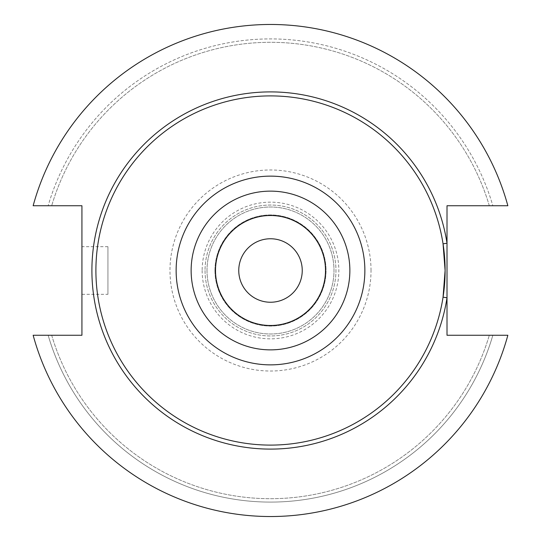 <?xml version="1.0" encoding="UTF-8"?>
<svg xmlns="http://www.w3.org/2000/svg" width="541" height="541" viewBox="0 0 541 541"><rect width="100%" height="100%" fill="white"/><g stroke="black" fill="none" stroke-linecap="round" stroke-linejoin="round"><path stroke-width="0.41" stroke-dasharray="2.71 2.03" d="M191.135 270.5A79.365 79.365 0 0 0 270.5 349.865A79.365 79.365 0 0 0 349.865 270.5A79.365 79.365 0 0 0 270.5 191.135A79.365 79.365 0 0 0 191.135 270.5A79.365 79.365 0 0 1 270.5 191.135A79.365 79.365 0 0 1 349.865 270.5M107.93 294.311L107.93 246.689L107.93 294.311L81.928 294.311L81.928 246.689L81.928 294.311M107.93 246.689L81.928 246.689M238.757 270.5A31.743 31.743 0 0 0 270.5 302.243A31.743 31.743 0 0 0 302.243 270.5A31.743 31.743 0 0 0 270.5 238.757A31.743 31.743 0 0 0 238.757 270.5M214.946 270.5A55.554 55.554 0 0 0 270.5 326.054A55.554 55.554 0 0 0 326.054 270.5A55.554 55.554 0 0 0 270.5 214.946A55.554 55.554 0 0 0 214.946 270.5A55.554 55.554 0 0 0 270.5 326.054A55.554 55.554 0 0 0 326.054 270.5A55.554 55.554 0 0 0 270.5 214.946A55.554 55.554 0 0 0 214.946 270.5M207.007 270.5A63.493 63.493 0 0 0 270.5 333.993A63.493 63.493 0 0 0 333.993 270.5A63.493 63.493 0 0 0 270.5 207.007A63.493 63.493 0 0 0 207.007 270.5A63.493 63.493 0 0 0 270.5 333.993A63.493 63.493 0 0 0 333.993 270.5A63.493 63.493 0 0 0 270.5 207.007A63.493 63.493 0 0 0 207.007 270.5M205.039 270.5A65.461 65.461 0 0 0 270.5 335.961A65.461 65.461 0 0 0 335.961 270.5A65.461 65.461 0 0 0 270.5 205.039A65.461 65.461 0 0 0 205.039 270.5A65.461 65.461 0 0 0 270.5 335.961A65.461 65.461 0 0 0 335.961 270.5A65.461 65.461 0 0 0 270.5 205.039A65.461 65.461 0 0 0 205.039 270.5M202.158 270.5A68.342 68.342 0 0 0 270.5 338.842A68.342 68.342 0 0 0 338.842 270.5A68.342 68.342 0 0 0 270.5 202.158A68.342 68.342 0 0 0 202.158 270.5M371.025 270.5A100.525 100.525 0 0 0 270.5 169.975A100.525 100.525 0 0 0 169.975 270.5A100.525 100.525 0 0 0 270.5 371.025A100.525 100.525 0 0 0 371.025 270.5M445.101 270.5A174.601 174.601 0 0 0 270.5 95.899A174.601 174.601 0 0 0 95.899 270.5A174.601 174.601 0 0 0 270.5 445.101A174.601 174.601 0 0 0 445.101 270.5A174.601 174.601 0 0 0 270.5 95.899A174.601 174.601 0 0 0 95.899 270.5A174.601 174.601 0 0 0 270.5 445.101A174.601 174.601 0 0 0 445.101 270.5M33.15 335.264A246.027 246.027 0 0 0 507.85 335.264L447.008 335.264L447.008 205.736L507.85 205.736A246.027 246.027 0 0 0 33.15 205.736L81.928 205.736L81.928 335.264L33.15 335.264A246.027 246.027 0 0 0 507.85 335.264A246.027 246.027 0 0 1 33.15 335.264L48.156 335.264A231.582 231.582 0 0 0 492.844 335.264A231.582 231.582 0 0 1 48.156 335.264L33.15 335.264M492.844 205.736L507.85 205.736L492.844 205.736A231.582 231.582 0 0 0 48.156 205.736A231.582 231.582 0 0 1 492.844 205.736L489.307 205.736L492.844 205.736M51.693 335.264A228.187 228.187 0 0 0 489.307 335.264A228.187 228.187 0 0 1 51.693 335.264L48.156 335.264L51.693 335.264M489.307 205.736A228.187 228.187 0 0 0 51.693 205.736A228.187 228.187 0 0 1 489.307 205.736M507.85 205.736A246.027 246.027 0 0 0 33.15 205.736A246.027 246.027 0 0 1 507.85 205.736M443.052 243.835A174.601 174.601 0 0 0 257.131 96.413A174.601 174.601 0 0 0 95.899 270.5A174.601 174.601 0 0 0 257.131 444.587A174.601 174.601 0 0 0 443.052 297.165A174.601 174.601 0 0 1 257.131 444.587A174.601 174.601 0 0 1 95.899 270.5A174.601 174.601 0 0 1 257.131 96.413A174.601 174.601 0 0 1 443.052 243.835"/><path stroke-width="0.81" d="M445.101 270.5A174.601 174.601 0 0 0 270.5 95.899A174.601 174.601 0 0 0 95.899 270.5A174.601 174.601 0 0 0 270.5 445.101A174.601 174.601 0 0 0 445.101 270.5L443.052 243.835L447.008 243.227L447.008 335.264L507.85 335.264A246.027 246.027 0 0 1 33.15 335.264L81.928 335.264L81.928 205.736L33.15 205.736A246.027 246.027 0 0 1 507.85 205.736L447.008 205.736L447.008 243.227A178.604 178.604 0 0 0 173.418 120.589A178.604 178.604 0 0 0 173.418 420.411A178.604 178.604 0 0 0 447.008 297.773L443.052 297.165L445.101 270.5M349.865 270.5A79.365 79.365 0 0 0 270.5 191.135A79.365 79.365 0 0 0 191.135 270.5A79.365 79.365 0 0 0 270.5 349.865A79.365 79.365 0 0 0 349.865 270.5M325.493 270.5A54.993 54.993 0 0 0 270.5 215.507A54.993 54.993 0 0 0 215.507 270.5A54.993 54.993 0 0 0 270.5 325.493A54.993 54.993 0 0 0 325.493 270.5M238.757 270.5A31.743 31.743 0 0 0 270.5 302.243A31.743 31.743 0 0 0 302.243 270.5A31.743 31.743 0 0 0 270.5 238.757A31.743 31.743 0 0 0 238.757 270.5M364.864 270.5A94.364 94.364 0 0 1 270.5 364.864A94.364 94.364 0 0 1 176.136 270.5A94.364 94.364 0 0 1 270.5 176.136A94.364 94.364 0 0 1 364.864 270.5"/></g></svg>
